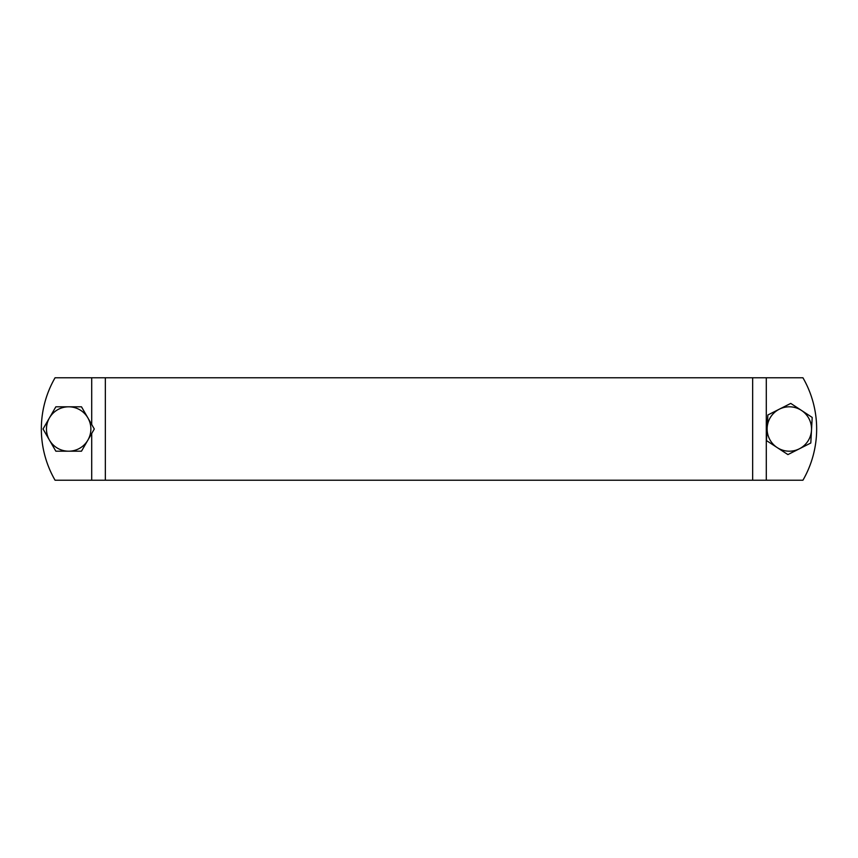 <?xml version="1.0" encoding="UTF-8"?>
<svg xmlns="http://www.w3.org/2000/svg" width="858" height="858" viewBox="0 0 858 858"><rect width="100%" height="100%" fill="white"/><g stroke="black" fill="none" stroke-linecap="round" stroke-linejoin="round"><path stroke-width="1.29" d="M55.073 480.233A102.467 102.467 0 0 1 55.073 377.767L802.927 377.767A102.467 102.467 0 0 1 802.927 480.233L55.073 480.233M90.873 429A22.201 22.201 0 0 0 87.891 417.9L94.283 428.968A25.611 25.611 0 0 1 94.283 429.032L81.499 451.169A25.611 25.611 0 0 1 81.446 451.201L55.888 451.201A25.611 25.611 0 0 1 55.834 451.169L43.05 429.032A25.611 25.611 0 0 1 43.05 428.968L55.834 406.831A25.611 25.611 0 0 1 55.888 406.799L81.446 406.799A25.611 25.611 0 0 1 81.499 406.831L87.891 417.9A22.201 22.201 0 0 0 49.442 417.9A22.201 22.201 0 0 0 68.672 451.201A22.201 22.201 0 0 0 90.873 429M807.914 441.141A22.201 22.201 0 0 0 811.496 430.223L810.799 442.985A25.611 25.611 0 0 1 810.778 443.007A25.611 25.611 0 0 1 810.756 443.039L787.955 454.579A25.611 25.611 0 0 1 787.891 454.579L766.494 440.594A25.611 25.611 0 0 1 766.462 440.54L767.867 415.015A25.611 25.611 0 0 1 767.91 414.961L790.711 403.421A25.611 25.611 0 0 1 790.776 403.421L812.172 417.406A25.611 25.611 0 0 1 812.204 417.46L811.496 430.223A22.201 22.201 0 0 0 779.311 409.191A22.201 22.201 0 0 0 777.187 447.586A22.201 22.201 0 0 0 807.914 441.141M91.709 480.233L91.709 433.483M91.709 424.517L91.709 377.767M766.291 480.233L766.291 377.767M752.659 480.233L752.659 377.767M105.341 480.233L105.341 377.767"/></g></svg>
